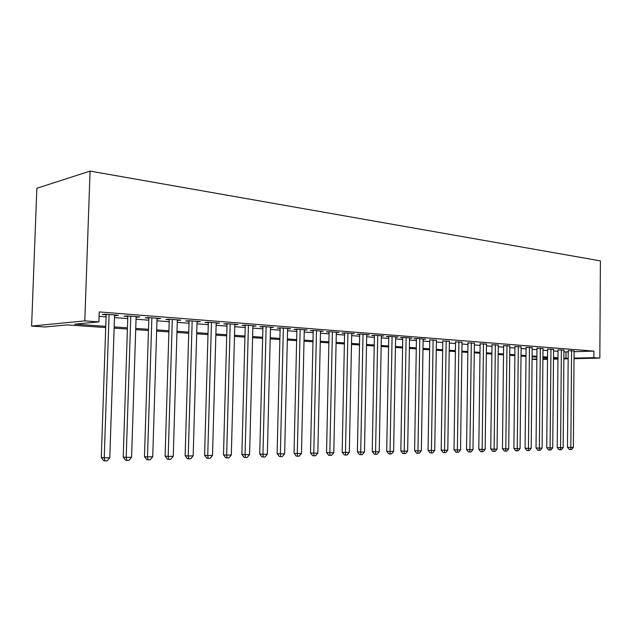 <?xml version="1.0" encoding="UTF-8"?>
<svg xmlns="http://www.w3.org/2000/svg" width="632" height="632" viewBox="0 0 632 632"><rect width="100%" height="100%" fill="white"/><g stroke="black" fill="none" stroke-linecap="round" stroke-linejoin="round"><path stroke-width="0.95" d="M105.71 327.558L67.016 324.903L45.03 326.981L31.6 326.088L36.861 188.273L90.068 171.098L600.4 260.882L599.831 358.091L593.859 357.657L593.906 351.108L99.224 311.932L98.884 321.893L74.695 324.177L105.749 326.341M536.86 359.553L532.065 359.245M90.068 171.098L84.799 320.882L98.884 321.893M553.498 358.62L556.958 358.534L553.498 358.297M547.533 357.886L542.912 357.57M536.876 357.159L532.089 356.827M525.998 356.409L521.029 356.069M514.875 355.65L509.732 355.295M503.514 354.868L498.174 354.497M491.886 354.07L486.356 353.691M480.004 353.248L474.261 352.861M467.838 352.419L461.889 352.008M455.396 351.566L449.226 351.139M442.661 350.689L436.262 350.247M429.626 349.796L422.982 349.338M416.275 348.88L409.378 348.406M402.592 347.94L395.442 347.45M388.577 346.976L381.159 346.47M374.215 345.988L366.513 345.459M359.482 344.977L351.487 344.432M344.377 343.942L336.074 343.373M328.877 342.876L320.258 342.283M312.974 341.786L304.016 341.169M296.637 340.664L287.339 340.024M279.865 339.518L270.196 338.855M262.635 338.333L252.587 337.646M244.924 337.117L234.48 336.398M226.722 335.868L215.852 335.118M207.991 334.581L196.686 333.807M188.715 333.262L176.96 332.448M168.878 331.895L156.641 331.057M148.449 330.497L135.706 329.62M127.403 329.051L114.123 328.134M532.065 359.126L536.86 359.008M542.896 358.865L547.525 358.755M542.888 359.411L547.517 359.308M553.49 359.166L557.953 359.063M563.863 358.929L568.168 358.826M574.022 358.692L599.831 358.091M563.87 358.178L568.168 358.265M574.03 358.131L593.859 357.657M114.163 326.926L127.443 327.842M135.746 328.419L148.488 329.312M156.673 329.88L168.918 330.726M176.992 331.287L188.755 332.108M196.718 332.661L208.023 333.443M215.883 333.988L226.746 334.747M234.512 335.284L244.955 336.011M252.618 336.548L262.667 337.243M270.227 337.764L279.897 338.444M287.363 338.957L296.661 339.605M304.039 340.119L312.99 340.743M320.282 341.248L328.901 341.849M336.098 342.347L344.401 342.923M351.51 343.421L359.505 343.974M366.528 344.464L374.231 344.993M381.175 345.483L388.593 345.996M395.458 346.47L402.608 346.968M409.394 347.442L416.291 347.916M422.998 348.382L429.642 348.848M436.278 349.306L442.677 349.757M449.241 350.207L455.411 350.642M461.897 351.092L467.854 351.503M474.277 351.945L480.012 352.348M486.363 352.79L491.901 353.177M498.182 353.612L503.522 353.983M509.74 354.41L514.89 354.773M521.044 355.2L526.006 355.547M532.097 355.966L536.884 356.298M542.92 356.717L547.533 357.041M553.506 357.459L557.961 357.767M84.799 320.882L31.6 326.088M563.918 351.763L566.011 351.921L565.964 358.32M99.074 316.395L106.073 316.932M114.479 317.572L127.743 318.575M136.038 319.207L148.781 320.179M156.957 320.803L169.186 321.728M177.26 322.344L189.015 323.236M196.971 323.845L208.268 324.706M216.128 325.298L226.983 326.128M234.733 326.72L245.177 327.51M252.832 328.095L262.873 328.861M270.433 329.43L280.095 330.173M287.552 330.733L296.85 331.445M304.221 332.005L313.172 332.685M320.456 333.238L329.067 333.894M336.264 334.439L344.558 335.071M351.661 335.616L359.655 336.224M366.678 336.753L374.373 337.346M381.317 337.867L388.735 338.436M395.593 338.957L402.742 339.502M409.52 340.016L416.409 340.537M423.116 341.051L429.752 341.557M436.38 342.062L442.787 342.544M449.344 343.042L455.514 343.516M462 344.005L467.949 344.464M474.363 344.946L480.099 345.388M486.45 345.87L491.98 346.289M498.261 346.771L503.601 347.173M509.811 347.647L514.962 348.035M521.108 348.508L526.077 348.88M532.16 349.346L536.947 349.709M542.975 350.168L547.596 350.523M553.561 350.973L558.017 351.313M566.011 351.921L568.223 351.858M574.077 351.684L593.906 351.108M115.451 315.012L115.435 315.542L118.389 315.242L105.204 314.215L102.281 314.515L106.144 314.815M115.435 315.542L114.55 315.471M136.844 316.679L136.828 317.201L139.83 316.909L127.04 315.913L124.07 316.205L127.814 316.498M136.828 317.201L136.109 317.146M157.605 318.299L157.589 318.805L160.631 318.528L148.228 317.564L145.21 317.849L148.844 318.133M157.589 318.805L157.02 318.765M177.758 319.863L177.742 320.369L180.823 320.108L168.784 319.168L165.726 319.437L169.25 319.713M177.742 320.369L177.315 320.337M197.334 321.388L197.318 321.885L200.439 321.633L188.739 320.724L185.642 320.985L189.071 321.246M216.357 322.873L216.342 323.363L219.486 323.118L208.118 322.233L204.997 322.486L208.323 322.747M234.843 324.311L234.828 324.801L238.003 324.564L226.959 323.702L223.799 323.94L227.038 324.192M252.879 326.191L256.007 325.962L245.263 325.125L242.08 325.362L245.224 325.606M270.48 327.534L273.522 327.329L263.07 326.515L259.863 326.736L262.92 326.981M287.6 328.853L290.562 328.656L280.387 327.866L277.156 328.079L280.134 328.316M304.269 330.133L307.144 329.951L297.245 329.177L293.998 329.391L296.898 329.612M320.495 331.373L323.3 331.208L313.654 330.457L310.391 330.662L313.211 330.876M336.303 332.59L339.029 332.432L329.643 331.705L326.357 331.895L329.106 332.108M351.7 333.775L354.362 333.625L345.214 332.914L341.912 333.103L344.59 333.309M366.71 334.936L369.309 334.794L360.382 334.099L357.072 334.281L359.687 334.486M381.349 336.058L383.877 335.932L375.179 335.252L371.861 335.426L374.405 335.624M395.624 337.156L398.089 337.038L389.604 336.374L386.278 336.548L388.759 336.738M409.552 338.231L411.961 338.12L403.682 337.472L400.34 337.638L402.766 337.82M423.14 339.281L425.494 339.171L417.412 338.539L414.071 338.697L416.433 338.886M436.412 340.3L429.776 339.921M449.368 341.304L442.811 340.932M462.024 342.283L455.538 341.92M474.387 343.231L467.972 342.884M486.466 344.171L480.123 343.824M498.285 345.08L491.996 344.748M509.834 345.973L503.617 345.649M521.124 346.85L514.977 346.526M532.176 347.703L526.093 347.387M542.991 348.54L536.963 348.232M553.577 349.354L547.604 349.054M563.934 350.16L558.024 349.867M574.077 350.942L568.231 350.657M568.231 350.468L567.489 447.266L570.838 447.448L571.565 350.555M573.366 447.393L571.589 449.51L570.577 449.534L570.838 447.448L573.366 447.393L574.077 350.752M570.577 449.534L569.235 449.455L567.489 447.266M558.032 349.67L557.219 447.496L560.576 447.677L561.366 349.765M563.159 447.622L561.358 449.755L560.323 449.779L560.576 447.677L563.159 447.622L563.934 349.962M560.323 449.779L558.988 449.708L557.219 447.496M547.612 348.856L546.735 447.725L550.093 447.914L550.954 348.951M552.731 447.851L550.914 450.008L549.856 450.039L550.093 447.914L552.731 447.851L553.577 349.156M549.856 450.039L548.513 449.96L546.735 447.725M536.963 348.019L536.023 447.962L539.38 448.151L540.313 348.121M542.082 448.088L540.242 450.268L539.167 450.3L539.38 448.151L542.082 448.088L542.991 348.327M539.167 450.3L537.816 450.221L536.023 447.962M526.093 347.173L525.073 448.199L528.439 448.396L529.442 347.276M531.196 448.333L529.34 450.537L528.234 450.569L528.439 448.396L531.196 448.333L532.183 347.489M528.234 450.569L526.891 450.482L525.073 448.199M514.977 346.304L513.887 448.444L517.253 448.641L518.327 346.407M520.073 448.578L518.193 450.813L517.063 450.837L517.253 448.641L520.073 448.578L521.131 346.628M517.063 450.837L515.72 450.758L513.887 448.444M503.617 345.412L502.448 448.696L505.813 448.894L506.967 345.522M508.697 448.831L506.801 451.09L505.647 451.114L505.813 448.894L508.697 448.831L509.834 345.743M505.647 451.114L504.297 451.035L502.448 448.696M492.004 344.503L490.748 448.957L494.121 449.154L495.354 344.614M497.068 449.091L495.148 451.374L493.963 451.406L494.121 449.154L497.068 449.091L498.285 344.843M493.963 451.406L492.612 451.319L490.748 448.957M480.123 343.579L478.787 449.218L482.153 449.423L483.48 343.69M485.171 449.36L483.227 451.667L482.019 451.69L482.153 449.423L485.171 449.36L486.474 343.927M482.019 451.69L480.668 451.611L478.787 449.218M467.972 342.623L466.542 449.486L469.916 449.7L471.322 342.742M473.005 449.628L471.03 451.959L469.797 451.991L469.916 449.7L473.005 449.628L474.387 342.986M469.797 451.991L468.446 451.904L466.542 449.486M455.538 341.651L454.013 449.763L457.386 449.976L458.887 341.778M460.546 449.905L458.556 452.267L457.292 452.299L457.386 449.976L460.546 449.905L462.024 342.023M457.292 452.299L455.941 452.212L454.013 449.763M442.811 340.656L441.191 450.047L444.557 450.261L446.16 340.782M447.796 450.189L445.781 452.583L444.486 452.615L444.557 450.261L447.796 450.189L449.368 341.035M444.486 452.615L443.135 452.52L441.191 450.047M429.784 339.637L428.062 450.339L431.427 450.553L433.125 339.763M434.737 450.482L432.699 452.899L431.372 452.931L431.427 450.553L434.737 450.482L436.412 340.024M431.372 452.931L430.029 452.844L428.062 450.339M416.441 338.586L414.616 450.632L417.973 450.853L419.782 338.728M421.37 450.782L419.3 453.223L417.942 453.263L417.973 450.853L421.37 450.782L423.148 338.989M417.942 453.263L416.599 453.168L414.616 450.632M402.774 337.52L400.838 450.932L404.188 451.161L406.107 337.662M407.664 451.082L405.57 453.563L404.18 453.594L404.188 451.161L407.664 451.082L409.552 337.93M404.18 453.594L402.837 453.5L400.838 450.932M388.767 336.422L386.713 451.248L390.062 451.477L392.093 336.572M393.625 451.398L391.508 453.902L390.078 453.942L390.062 451.477L393.625 451.398L395.632 336.848M390.078 453.942L388.743 453.847L386.713 451.248M374.413 335.292L372.24 451.564L375.574 451.801L377.731 335.45M379.232 451.714L377.083 454.258L375.621 454.289L375.574 451.801L379.232 451.714L381.357 335.734M375.621 454.289L374.286 454.195L372.24 451.564M359.695 334.138L357.396 451.888L360.722 452.133L363.005 334.304M364.474 452.046L362.294 454.621L360.801 454.653L360.722 452.133L364.474 452.046L366.718 334.589M360.801 454.653L359.466 454.558L357.396 451.888M344.598 332.953L342.165 452.228L345.483 452.473L347.892 333.127M349.33 452.386L347.126 454.985L345.586 455.024L345.483 452.473L349.33 452.386L351.708 333.42M345.586 455.024L344.266 454.929L342.165 452.228M329.114 331.737L326.547 452.567L329.841 452.82L332.393 331.918M333.791 452.725L331.563 455.372L329.983 455.403L329.841 452.82L333.791 452.725L336.311 332.219M329.983 455.403L328.664 455.309L326.547 452.567M313.219 330.481L310.51 452.923L313.788 453.176L316.482 330.678M317.841 453.081L315.581 455.759L313.962 455.798L313.788 453.176L317.841 453.081L320.503 330.986M313.962 455.798L312.65 455.696L310.51 452.923M296.906 329.201L294.038 453.286L297.301 453.539L300.153 329.406M301.464 453.452L299.173 456.162L297.506 456.201L297.301 453.539L301.464 453.452L304.276 329.722M297.506 456.201L296.203 456.091L294.038 453.286M280.15 327.882L277.124 453.658L280.371 453.918L283.373 328.095M284.645 453.823L282.322 456.573L280.608 456.612L280.371 453.918L284.645 453.823L287.607 328.427M280.608 456.612L279.312 456.502L277.124 453.658M262.936 326.523L259.736 454.045L262.967 454.305L266.135 326.752M267.36 454.211L265.005 456.991L263.244 457.039L262.967 454.305L267.36 454.211L270.488 327.092M263.244 457.039L261.956 456.928L259.736 454.045M245.24 325.125L241.874 454.432L245.074 454.708L248.416 325.369M249.593 454.606L247.199 457.426L245.39 457.473L245.074 454.708L249.593 454.606L252.895 325.717M245.39 457.473L244.11 457.363L241.874 454.432M227.046 323.71L223.499 454.843L226.667 455.119L230.198 323.955M231.32 455.008L228.895 457.876L227.03 457.923L226.667 455.119L231.32 455.008L234.804 324.311M227.03 457.923L225.766 457.805L223.499 454.843M208.339 322.249L204.594 455.253L207.738 455.538L211.459 322.494M212.518 455.427L210.061 458.334L208.141 458.382L207.738 455.538L212.518 455.427L216.191 322.857M208.141 458.382L206.885 458.263L204.594 455.253M189.087 320.748L185.137 455.68L188.249 455.972L192.168 320.985M193.171 455.862L190.674 458.808L188.707 458.856L188.249 455.972L193.171 455.862L197.042 321.372M188.707 458.856L187.459 458.737L185.137 455.68M169.265 319.207L165.11 456.122L168.175 456.423L172.315 319.444M173.255 456.304L170.719 459.298L168.689 459.346L168.175 456.423L173.255 456.304L177.331 319.832M168.689 459.346L167.456 459.227L165.11 456.122M148.86 317.612L144.475 456.581L147.509 456.881L151.87 317.849M152.731 456.762L150.155 459.796L148.07 459.851L147.509 456.881L152.731 456.762L157.036 318.252M148.07 459.851L146.853 459.725L144.475 456.581M127.83 315.976L123.216 457.047L126.203 457.355L130.792 316.205M131.59 457.236L128.975 460.317L126.819 460.373L126.203 457.355L131.59 457.236L136.125 316.624M126.819 460.373L125.626 460.238L123.216 457.047M106.16 314.286L101.294 457.529L104.233 457.844L109.075 314.515M109.786 457.718L107.132 460.847L104.912 460.902L104.233 457.844L109.786 457.718L114.566 314.941M104.912 460.902L103.735 460.775L101.294 457.529"/></g></svg>
